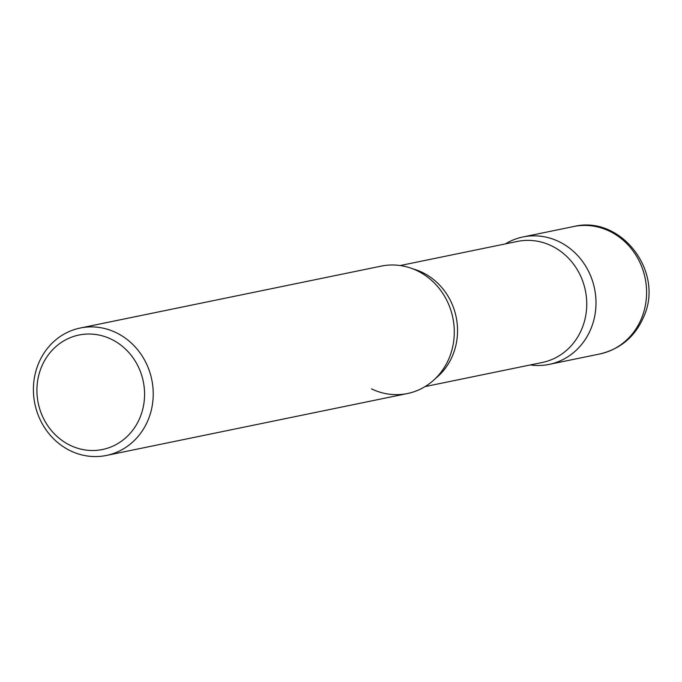 <?xml version="1.0" encoding="UTF-8"?>
<svg xmlns="http://www.w3.org/2000/svg" width="682" height="682" viewBox="0 0 682 682"><rect width="100%" height="100%" fill="white"/><g stroke="black" fill="none" stroke-linecap="round" stroke-linejoin="round"><path stroke-width="1.02" d="M591.447 327.462A65.046 59.692 -101.6 0 0 581.925 260.626A65.046 59.692 -101.6 0 0 522.975 236.961A65.046 59.692 -101.6 0 0 505.362 243.909A65.046 59.692 78.4 0 1 558.976 241.633A65.046 59.692 78.4 0 1 594.21 318.503A65.046 59.692 78.4 0 1 530.255 364.947A65.046 59.692 -101.6 0 0 549.181 364.384A65.046 59.692 -101.6 0 0 591.447 327.462M106.418 455.448L407.478 393.523A65.046 59.692 -101.6 0 0 449.745 356.609A65.046 59.692 -101.6 0 0 440.222 289.773A65.046 59.692 -101.6 0 0 381.272 266.108L80.212 328.025A65.046 59.692 -101.6 0 0 37.945 364.938A65.046 59.692 -101.6 0 0 47.467 431.774A65.046 59.692 -101.6 0 0 106.418 455.448A65.046 59.692 -101.6 0 0 148.685 418.535A65.046 59.692 -101.6 0 0 139.162 351.699A65.046 59.692 -101.6 0 0 80.212 328.025M140.492 416.335A58.439 53.631 -101.6 0 0 111.319 339.227A58.439 53.631 -101.6 0 0 40.997 368.195A58.439 53.631 -101.6 0 0 70.169 445.303A58.439 53.631 -101.6 0 0 140.492 416.335M417.273 270.78A65.046 59.692 78.4 0 1 448.594 304.215A65.046 59.692 78.4 0 1 454.297 331.938A65.046 59.692 78.4 0 1 371.477 388.859M573.579 226.552C620.663 214.787 663.961 271.121 644.158 315.749C635.675 336.183 620.884 348.928 599.785 353.975A65.046 59.692 -101.6 0 0 642.052 317.062A65.046 59.692 -101.6 0 0 632.529 250.226A65.046 59.692 -101.6 0 0 573.579 226.552L522.975 236.961M412.908 268.87A61.789 56.708 78.4 0 1 422.38 272.442A61.789 56.708 78.4 0 1 435.457 378.493M400.189 265.537L517.374 241.437A61.789 56.708 78.4 0 1 551.576 245.87A61.789 56.708 78.4 0 1 586.537 309.313A61.789 56.708 78.4 0 1 542.275 362.483L425.091 386.583M599.785 353.975L549.181 364.384"/></g></svg>
